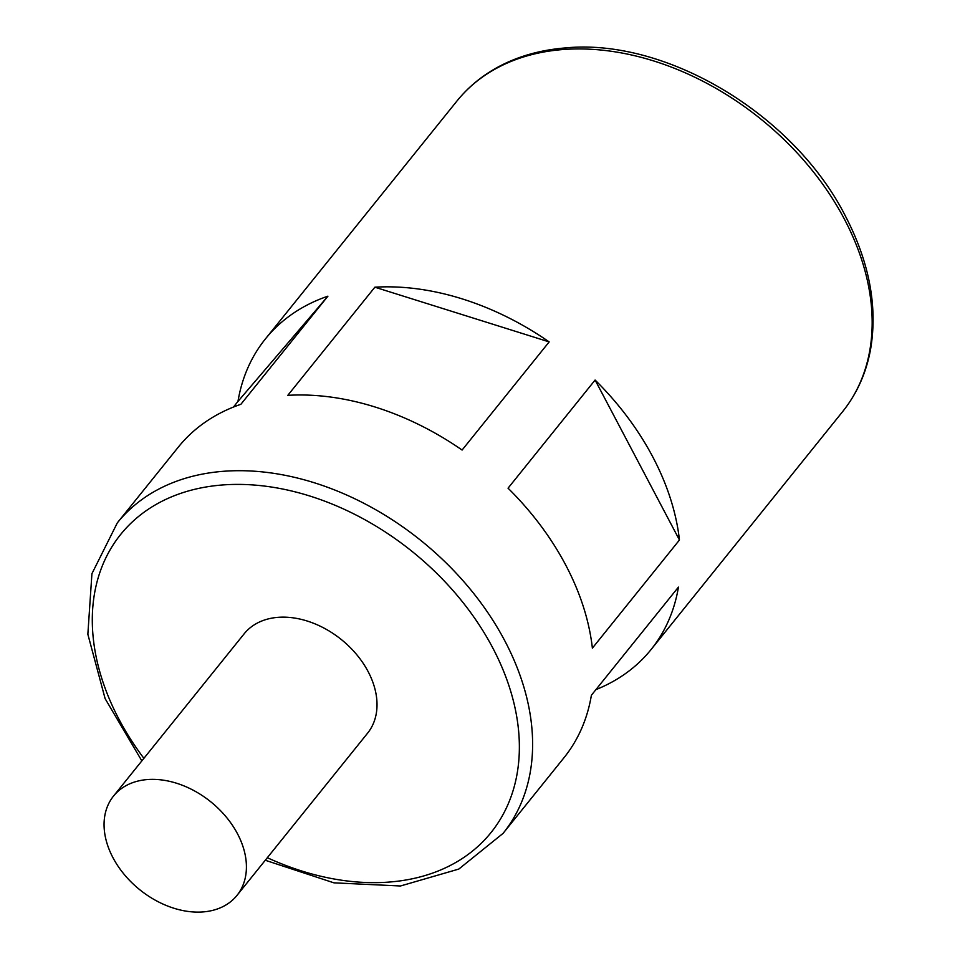 <?xml version="1.0" encoding="UTF-8"?>
<svg xmlns="http://www.w3.org/2000/svg" width="960" height="960" viewBox="0 0 960 960"><rect width="100%" height="100%" fill="white"/><g stroke="black" fill="none" stroke-linecap="round" stroke-linejoin="round"><path stroke-width="1.44" d="M236.964 895.428L367.56 733.212A79.236 56.508 -141.2 0 0 356.58 654.492A79.236 56.508 -141.2 0 0 271.416 618.216A79.236 56.508 -141.2 0 0 244.128 633.84L113.532 796.056A79.236 56.508 -141.2 0 0 139.8 889.764A79.236 56.508 -141.2 0 0 236.964 895.428A79.236 56.508 -141.2 0 0 225.972 816.708A79.236 56.508 -141.2 0 0 140.808 780.432A79.236 56.508 -141.2 0 0 113.532 796.056M265.272 860.256L333.924 882.84L400.488 885.984L458.796 869.076L503.064 833.388L564.012 757.692A247.596 176.604 38.8 0 0 591.384 695.256L678.444 587.112A247.596 176.604 38.8 0 1 651.072 649.548A247.596 176.604 38.8 0 1 595.932 689.616M508.044 488.184A247.596 176.604 38.8 0 1 565.788 565.188A247.596 176.604 38.8 0 1 592.38 648.144L679.452 540L595.104 380.04L508.044 488.184M595.104 380.04A247.596 176.604 38.8 0 1 652.848 457.044A247.596 176.604 38.8 0 1 679.452 540M327.924 296.172L237.972 401.424A247.596 176.604 38.8 0 1 265.344 339A247.596 176.604 38.8 0 1 327.924 296.172L240.864 404.316A247.596 176.604 38.8 0 0 178.284 447.144L117.336 522.84L91.92 573.696L87.852 634.272L105.12 698.64L141.84 760.884M237.972 401.424L233.424 407.076M374.868 287.196A247.596 176.604 38.8 0 1 549.168 341.904L462.096 450.048A247.596 176.604 38.8 0 0 287.808 395.34L374.868 287.196L549.168 341.904M267.324 857.712A237.696 169.536 -141.2 0 0 479.16 845.304A237.696 169.536 -141.2 0 0 492.696 647.784A237.696 169.536 -141.2 0 0 183.996 492.288A237.696 169.536 -141.2 0 0 143.892 758.34M503.064 833.388A247.596 176.604 -141.2 0 0 504.84 640.884A247.596 176.604 -141.2 0 0 312 482.052A247.596 176.604 -141.2 0 0 117.336 522.84M844.392 219.132A247.596 176.604 -141.2 0 0 651.564 60.288A247.596 176.604 -141.2 0 0 456.888 101.088C471.48 83.076 490.056 69.432 512.592 60.144C528.624 53.592 545.976 49.548 564.624 48C665.964 37.5 794.028 114.564 845.376 216C869.328 262.056 877.74 306.432 870.612 349.116C866.292 372.864 856.968 393.696 842.616 411.636A247.596 176.604 -141.2 0 0 844.392 219.132M651.072 649.548L842.616 411.636M265.344 339L456.888 101.088"/></g></svg>
